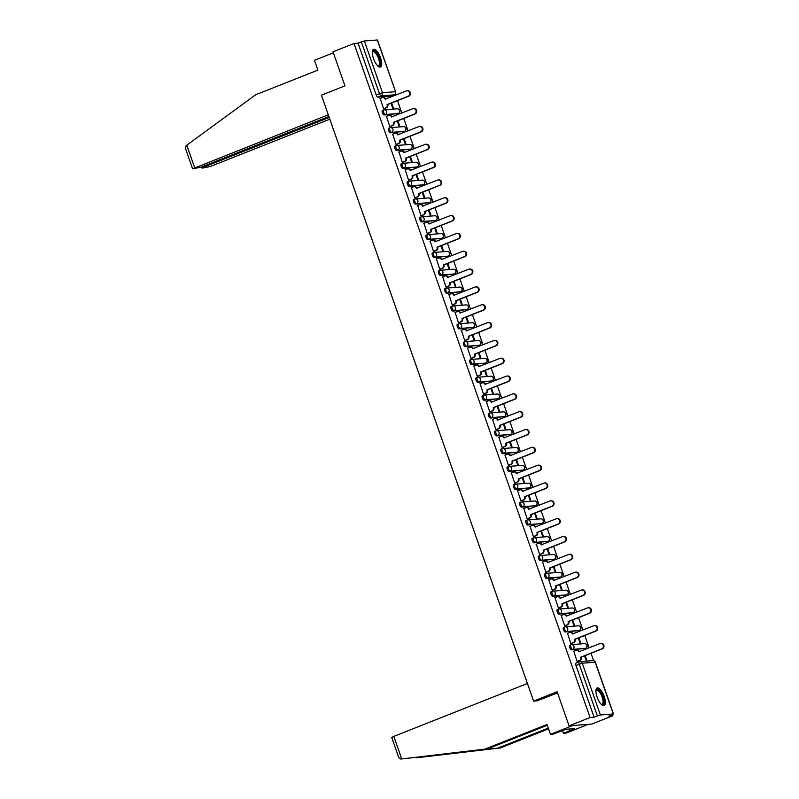 <?xml version="1.0" encoding="UTF-8"?>
<svg xmlns="http://www.w3.org/2000/svg" width="799" height="799" viewBox="0 0 799 799"><rect width="100%" height="100%" fill="white"/><g stroke="black" fill="none" stroke-linecap="round" stroke-linejoin="round"><path stroke-width="1.2" d="M570.816 644.863L569.837 645.252A2.437 0.879 68.4 0 0 569.747 645.272A2.437 0.879 68.4 0 0 569.727 647.609A2.437 0.879 68.4 0 0 571.445 649.817L572.603 649.357A2.437 0.879 -111.6 0 1 570.886 647.15A2.437 0.879 -111.6 0 1 570.905 644.813A2.437 0.879 -111.6 0 1 571.005 644.793A2.437 2.257 85.5 0 1 573.912 646.241A2.437 2.257 -94.5 0 1 572.603 649.357L585.527 648.339A2.437 2.257 -94.5 0 0 584.528 643.624A2.437 2.437 0 0 1 585.617 648.319A2.437 0.879 -111.6 0 1 585.527 648.339L571.445 649.817M564.573 627.035L563.595 627.425A2.437 0.879 68.4 0 0 563.505 627.445A2.437 0.879 68.4 0 0 563.485 629.782A2.437 0.879 68.4 0 0 565.203 631.989L566.361 631.53A2.437 0.879 -111.6 0 1 564.643 629.322A2.437 0.879 -111.6 0 1 564.663 626.985A2.437 0.879 -111.6 0 1 564.753 626.965A2.437 2.257 85.5 0 1 567.67 628.414A2.437 2.257 -94.5 0 1 566.361 631.53L579.275 630.511A2.437 2.257 -94.5 0 0 578.286 625.797A2.437 2.437 0 0 1 579.375 630.491A2.437 0.879 -111.6 0 1 579.275 630.511L565.203 631.989M558.331 609.208L557.352 609.597A2.437 0.879 68.4 0 0 557.263 609.617A2.437 0.879 68.4 0 0 557.243 611.954A2.437 0.879 68.4 0 0 558.95 614.161L560.119 613.702A2.437 0.879 -111.6 0 1 558.401 611.495A2.437 0.879 -111.6 0 1 558.421 609.158A2.437 0.879 -111.6 0 1 558.511 609.128A2.437 2.257 85.5 0 1 561.427 610.586A2.437 2.257 -94.5 0 1 560.119 613.702L573.033 612.683A2.437 2.257 -94.5 0 0 572.044 607.969A2.437 2.437 0 0 1 573.133 612.663A2.437 0.879 -111.6 0 1 573.033 612.683L558.95 614.161M552.089 591.38L551.11 591.759A2.437 0.879 68.4 0 0 551.01 591.789A2.437 0.879 68.4 0 0 551 594.126A2.437 0.879 68.4 0 0 552.708 596.334L553.877 595.874A2.437 0.879 -111.6 0 1 552.159 593.667A2.437 0.879 -111.6 0 1 552.179 591.33A2.437 0.879 -111.6 0 1 552.269 591.3A2.437 2.257 85.5 0 1 555.185 592.758A2.437 2.257 -94.5 0 1 553.877 595.874L566.791 594.856A2.437 2.257 -94.5 0 0 565.802 590.141A2.437 2.437 0 0 1 566.891 594.836A2.437 0.879 -111.6 0 1 566.791 594.856L552.708 596.334M545.847 573.552L544.868 573.932A2.437 0.879 68.4 0 0 544.768 573.962A2.437 0.879 68.4 0 0 544.758 576.299A2.437 0.879 68.4 0 0 546.466 578.506L547.625 578.047A2.437 0.879 -111.6 0 1 545.917 575.839A2.437 0.879 -111.6 0 1 545.937 573.502A2.437 0.879 -111.6 0 1 546.027 573.472A2.437 2.257 85.5 0 1 548.943 574.93A2.437 2.257 -94.5 0 1 547.625 578.047L560.548 577.028A2.437 2.257 -94.5 0 0 559.56 572.314A2.437 2.437 0 0 1 560.648 577.008A2.437 0.879 -111.6 0 1 560.548 577.028L546.466 578.506M539.605 555.724L538.626 556.104A2.437 0.879 68.4 0 0 538.526 556.134A2.437 0.879 68.4 0 0 538.516 558.471A2.437 0.879 68.4 0 0 540.224 560.678L541.382 560.219A2.437 0.879 -111.6 0 1 539.675 558.012A2.437 0.879 -111.6 0 1 539.685 555.675A2.437 0.879 -111.6 0 1 539.784 555.645A2.437 2.257 85.5 0 1 542.691 557.103A2.437 2.257 -94.5 0 1 541.382 560.219L554.306 559.2A2.437 2.257 -94.5 0 0 553.317 554.486A2.437 2.437 0 0 1 554.406 559.18A2.437 0.879 -111.6 0 1 554.306 559.2L540.224 560.678M533.362 537.897L532.384 538.276A2.437 0.879 68.4 0 0 532.284 538.306A2.437 0.879 68.4 0 0 532.264 540.643A2.437 0.879 68.4 0 0 533.982 542.851L535.14 542.391A2.437 0.879 -111.6 0 1 533.432 540.174A2.437 0.879 -111.6 0 1 533.442 537.847A2.437 0.879 -111.6 0 1 533.542 537.817A2.437 2.257 85.5 0 1 536.449 539.275A2.437 2.257 -94.5 0 1 535.14 542.391L548.064 541.372A2.437 2.257 -94.5 0 0 547.075 536.658A2.437 2.437 0 0 1 548.164 541.352A2.437 0.879 -111.6 0 1 548.064 541.372L533.982 542.851M527.12 520.069L526.141 520.449A2.437 0.879 68.4 0 0 526.042 520.479A2.437 0.879 68.4 0 0 526.022 522.816A2.437 0.879 68.4 0 0 527.74 525.023L528.898 524.563A2.437 0.879 -111.6 0 1 527.19 522.346A2.437 0.879 -111.6 0 1 527.2 520.019A2.437 0.879 -111.6 0 1 527.3 519.989A2.437 2.257 85.5 0 1 530.206 521.447A2.437 2.257 -94.5 0 1 528.898 524.563L541.822 523.545A2.437 2.257 -94.5 0 0 540.823 518.831A2.437 2.437 0 0 1 541.912 523.525A2.437 0.879 -111.6 0 1 541.822 523.545L527.74 525.023M520.878 502.241L519.899 502.621A2.437 0.879 68.4 0 0 519.799 502.651A2.437 0.879 68.4 0 0 519.779 504.978A2.437 0.879 68.4 0 0 521.497 507.195L522.656 506.736A2.437 0.879 -111.6 0 1 520.938 504.519A2.437 0.879 -111.6 0 1 520.958 502.191A2.437 0.879 -111.6 0 1 521.058 502.162A2.437 2.257 85.5 0 1 523.964 503.62A2.437 2.257 -94.5 0 1 522.656 506.736L535.58 505.717A2.437 2.257 -94.5 0 0 534.581 501.003A2.437 2.437 0 0 1 535.67 505.697A2.437 0.879 -111.6 0 1 535.58 505.717L521.497 507.195M514.626 484.414L513.647 484.793A2.437 0.879 68.4 0 0 513.557 484.823A2.437 0.879 68.4 0 0 513.537 487.15A2.437 0.879 68.4 0 0 515.255 489.368L516.414 488.908A2.437 0.879 -111.6 0 1 514.696 486.691A2.437 0.879 -111.6 0 1 514.716 484.364A2.437 0.879 -111.6 0 1 514.816 484.334A2.437 2.257 85.5 0 1 517.722 485.792A2.437 2.257 -94.5 0 1 516.414 488.908L529.337 487.889A2.437 2.257 -94.5 0 0 528.339 483.175A2.437 2.437 0 0 1 529.427 487.869A2.437 0.879 -111.6 0 1 529.337 487.889L515.255 489.368M508.384 466.586L507.405 466.966A2.437 0.879 68.4 0 0 507.315 466.996A2.437 0.879 68.4 0 0 507.295 469.323A2.437 0.879 68.4 0 0 509.013 471.54L510.171 471.08A2.437 0.879 -111.6 0 1 508.454 468.863A2.437 0.879 -111.6 0 1 508.474 466.536A2.437 0.879 -111.6 0 1 508.573 466.506A2.437 2.257 85.5 0 1 511.48 467.964A2.437 2.257 -94.5 0 1 510.171 471.08L523.095 470.062A2.437 2.257 -94.5 0 0 522.097 465.348A2.437 2.437 0 0 1 523.185 470.042A2.437 0.879 -111.6 0 1 523.095 470.062L509.013 471.54M502.142 448.758L501.163 449.138A2.437 0.879 68.4 0 0 501.073 449.168A2.437 0.879 68.4 0 0 501.053 451.495A2.437 0.879 68.4 0 0 502.761 453.712L503.929 453.253A2.437 0.879 -111.6 0 1 502.211 451.036A2.437 0.879 -111.6 0 1 502.231 448.708A2.437 0.879 -111.6 0 1 502.321 448.678A2.437 2.257 85.5 0 1 505.238 450.137A2.437 2.257 -94.5 0 1 503.929 453.253L516.843 452.234A2.437 2.257 -94.5 0 0 515.854 447.52A2.437 2.437 0 0 1 516.943 452.214A2.437 0.879 -111.6 0 1 516.843 452.234L502.761 453.712M495.899 430.931L494.921 431.31A2.437 0.879 68.4 0 0 494.821 431.34A2.437 0.879 68.4 0 0 494.811 433.667A2.437 0.879 68.4 0 0 496.519 435.884L497.687 435.425A2.437 0.879 -111.6 0 1 495.969 433.208A2.437 0.879 -111.6 0 1 495.989 430.881A2.437 0.879 -111.6 0 1 496.079 430.851A2.437 2.257 85.5 0 1 498.995 432.309A2.437 2.257 -94.5 0 1 497.687 435.425L510.601 434.406A2.437 2.257 -94.5 0 0 509.612 429.692A2.437 2.437 0 0 1 510.701 434.386A2.437 0.879 -111.6 0 1 510.601 434.406L496.519 435.884M489.657 413.103L488.678 413.483A2.437 0.879 68.4 0 0 488.579 413.512A2.437 0.879 68.4 0 0 488.569 415.84A2.437 0.879 68.4 0 0 490.276 418.057L491.435 417.597A2.437 0.879 -111.6 0 1 489.727 415.38A2.437 0.879 -111.6 0 1 489.747 413.053A2.437 0.879 -111.6 0 1 489.837 413.023A2.437 2.257 85.5 0 1 492.753 414.481A2.437 2.257 -94.5 0 1 491.435 417.597L504.359 416.579A2.437 2.257 -94.5 0 0 503.37 411.865A2.437 2.437 0 0 1 504.459 416.559A2.437 0.879 -111.6 0 1 504.359 416.579L490.276 418.057M483.415 395.265L482.436 395.655A2.437 0.879 68.4 0 0 482.336 395.685A2.437 0.879 68.4 0 0 482.326 398.012A2.437 0.879 68.4 0 0 484.034 400.229L485.193 399.77A2.437 0.879 -111.6 0 1 483.485 397.552A2.437 0.879 -111.6 0 1 483.495 395.225A2.437 0.879 -111.6 0 1 483.595 395.195A2.437 2.257 85.5 0 1 486.511 396.644A2.437 2.257 -94.5 0 1 485.193 399.77L498.117 398.751A2.437 2.257 -94.5 0 0 497.128 394.037A2.437 2.437 0 0 1 498.216 398.731A2.437 0.879 -111.6 0 1 498.117 398.751L484.034 400.229M477.173 377.438L476.194 377.827A2.437 0.879 68.4 0 0 476.094 377.857A2.437 0.879 68.4 0 0 476.074 380.184A2.437 0.879 68.4 0 0 477.792 382.401L478.951 381.942A2.437 0.879 -111.6 0 1 477.243 379.725A2.437 0.879 -111.6 0 1 477.253 377.398A2.437 0.879 -111.6 0 1 477.353 377.368A2.437 2.257 85.5 0 1 480.259 378.816A2.437 2.257 -94.5 0 1 478.951 381.942L491.874 380.923A2.437 2.257 -94.5 0 0 490.886 376.209A2.437 2.437 0 0 1 491.974 380.903A2.437 0.879 -111.6 0 1 491.874 380.923L477.792 382.401M470.931 359.61L469.952 359.999A2.437 0.879 68.4 0 0 469.852 360.029A2.437 0.879 68.4 0 0 469.832 362.356A2.437 0.879 68.4 0 0 471.55 364.574L472.708 364.114A2.437 0.879 -111.6 0 1 471.001 361.897A2.437 0.879 -111.6 0 1 471.011 359.56A2.437 0.879 -111.6 0 1 471.11 359.54A2.437 2.257 85.5 0 1 474.017 360.988A2.437 2.257 -94.5 0 1 472.708 364.114L485.632 363.096A2.437 2.257 -94.5 0 0 484.643 358.381A2.437 2.437 0 0 1 485.732 363.076A2.437 0.879 -111.6 0 1 485.632 363.096L471.55 364.574M464.688 341.782L463.71 342.172A2.437 0.879 68.4 0 0 463.61 342.192A2.437 0.879 68.4 0 0 463.59 344.529A2.437 0.879 68.4 0 0 465.308 346.746L466.466 346.287A2.437 0.879 -111.6 0 1 464.748 344.069A2.437 0.879 -111.6 0 1 464.768 341.732A2.437 0.879 -111.6 0 1 464.868 341.712A2.437 2.257 85.5 0 1 467.775 343.161A2.437 2.257 -94.5 0 1 466.466 346.287L479.39 345.268A2.437 2.257 -94.5 0 0 478.391 340.554A2.437 2.437 0 0 1 479.48 345.248A2.437 0.879 -111.6 0 1 479.39 345.268L465.308 346.746M458.446 323.955L457.457 324.344A2.437 0.879 68.4 0 0 457.368 324.364A2.437 0.879 68.4 0 0 457.348 326.701A2.437 0.879 68.4 0 0 459.065 328.918L460.224 328.459A2.437 0.879 -111.6 0 1 458.506 326.242A2.437 0.879 -111.6 0 1 458.526 323.905A2.437 0.879 -111.6 0 1 458.626 323.885A2.437 2.257 85.5 0 1 461.532 325.333A2.437 2.257 -94.5 0 1 460.224 328.459L473.148 327.44A2.437 2.257 -94.5 0 0 472.149 322.726A2.437 2.437 0 0 1 473.238 327.42A2.437 0.879 -111.6 0 1 473.148 327.44L459.065 328.918M452.194 306.127L451.215 306.516A2.437 0.879 68.4 0 0 451.125 306.536A2.437 0.879 68.4 0 0 451.105 308.873A2.437 0.879 68.4 0 0 452.823 311.091L453.982 310.631A2.437 0.879 -111.6 0 1 452.264 308.414A2.437 0.879 -111.6 0 1 452.284 306.077A2.437 0.879 -111.6 0 1 452.384 306.057A2.437 2.257 85.5 0 1 455.29 307.505A2.437 2.257 -94.5 0 1 453.982 310.631L466.906 309.613A2.437 2.257 -94.5 0 0 465.907 304.898A2.437 2.437 0 0 1 466.996 309.593A2.437 0.879 -111.6 0 1 466.906 309.613L452.823 311.091M445.952 288.299L444.973 288.689A2.437 0.879 68.4 0 0 444.883 288.709A2.437 0.879 68.4 0 0 444.863 291.046A2.437 0.879 68.4 0 0 446.581 293.263L447.74 292.804A2.437 0.879 -111.6 0 1 446.022 290.586A2.437 0.879 -111.6 0 1 446.042 288.249A2.437 0.879 -111.6 0 1 446.132 288.229A2.437 2.257 85.5 0 1 449.048 289.677A2.437 2.257 -94.5 0 1 447.74 292.804L460.653 291.785A2.437 2.257 -94.5 0 0 459.665 287.071A2.437 2.437 0 0 1 460.753 291.765A2.437 0.879 -111.6 0 1 460.653 291.785L446.581 293.263M439.71 270.471L438.731 270.861A2.437 0.879 68.4 0 0 438.641 270.881A2.437 0.879 68.4 0 0 438.621 273.218A2.437 0.879 68.4 0 0 440.329 275.435L441.497 274.976A2.437 0.879 -111.6 0 1 439.78 272.759A2.437 0.879 -111.6 0 1 439.8 270.422A2.437 0.879 -111.6 0 1 439.889 270.402A2.437 2.257 85.5 0 1 442.806 271.85A2.437 2.257 -94.5 0 1 441.497 274.976L454.411 273.957A2.437 2.257 -94.5 0 0 453.423 269.243A2.437 2.437 0 0 1 454.511 273.937A2.437 0.879 -111.6 0 1 454.411 273.957L440.329 275.435M433.467 252.644L432.489 253.033A2.437 0.879 68.4 0 0 432.389 253.053A2.437 0.879 68.4 0 0 432.379 255.39A2.437 0.879 68.4 0 0 434.087 257.608L435.255 257.148A2.437 0.879 -111.6 0 1 433.537 254.931A2.437 0.879 -111.6 0 1 433.557 252.594A2.437 0.879 -111.6 0 1 433.647 252.574A2.437 2.257 85.5 0 1 436.564 254.022A2.437 2.257 -94.5 0 1 435.255 257.148L448.169 256.129A2.437 2.257 -94.5 0 0 447.18 251.415A2.437 2.437 0 0 1 448.269 256.109A2.437 0.879 -111.6 0 1 448.169 256.129L434.087 257.608M427.225 234.816L426.247 235.206A2.437 0.879 68.4 0 0 426.147 235.226A2.437 0.879 68.4 0 0 426.137 237.563A2.437 0.879 68.4 0 0 427.845 239.78L429.003 239.32A2.437 0.879 -111.6 0 1 427.295 237.103A2.437 0.879 -111.6 0 1 427.315 234.766A2.437 0.879 -111.6 0 1 427.405 234.746A2.437 2.257 85.5 0 1 430.321 236.194A2.437 2.257 -94.5 0 1 429.003 239.32L441.927 238.302A2.437 2.257 -94.5 0 0 440.938 233.588A2.437 2.437 0 0 1 442.027 238.282A2.437 0.879 -111.6 0 1 441.927 238.302L427.845 239.78M420.983 216.988L420.004 217.378A2.437 0.879 68.4 0 0 419.904 217.398A2.437 0.879 68.4 0 0 419.894 219.735A2.437 0.879 68.4 0 0 421.602 221.952L422.761 221.493A2.437 0.879 -111.6 0 1 421.053 219.276A2.437 0.879 -111.6 0 1 421.063 216.938A2.437 0.879 -111.6 0 1 421.163 216.919A2.437 2.257 85.5 0 1 424.069 218.367A2.437 2.257 -94.5 0 1 422.761 221.493L435.685 220.474A2.437 2.257 -94.5 0 0 434.696 215.76A2.437 2.437 0 0 1 435.785 220.454A2.437 0.879 -111.6 0 1 435.685 220.474L421.602 221.952M414.741 199.161L413.762 199.55A2.437 0.879 68.4 0 0 413.662 199.57A2.437 0.879 68.4 0 0 413.642 201.907A2.437 0.879 68.4 0 0 415.36 204.125L416.519 203.665A2.437 0.879 -111.6 0 1 414.811 201.448A2.437 0.879 -111.6 0 1 414.821 199.111A2.437 0.879 -111.6 0 1 414.921 199.091A2.437 2.257 85.5 0 1 417.827 200.539A2.437 2.257 -94.5 0 1 416.519 203.665L429.443 202.646A2.437 2.257 -94.5 0 0 428.454 197.932A2.437 2.437 0 0 1 429.542 202.616A2.437 0.879 -111.6 0 1 429.443 202.646L415.36 204.125M408.499 181.333L407.52 181.723A2.437 0.879 68.4 0 0 407.42 181.743A2.437 0.879 68.4 0 0 407.4 184.08A2.437 0.879 68.4 0 0 409.118 186.297L410.277 185.837A2.437 0.879 -111.6 0 1 408.569 183.62A2.437 0.879 -111.6 0 1 408.579 181.283A2.437 0.879 -111.6 0 1 408.679 181.263A2.437 2.257 85.5 0 1 411.585 182.711A2.437 2.257 -94.5 0 1 410.277 185.837L423.2 184.819A2.437 2.257 -94.5 0 0 422.212 180.105A2.437 2.437 0 0 1 423.29 184.789A2.437 0.879 -111.6 0 1 423.2 184.819L409.118 186.297M402.257 163.505L401.278 163.895A2.437 0.879 68.4 0 0 401.178 163.915A2.437 0.879 68.4 0 0 401.158 166.252A2.437 0.879 68.4 0 0 402.876 168.469L404.034 168.01A2.437 0.879 -111.6 0 1 402.316 165.793A2.437 0.879 -111.6 0 1 402.336 163.455A2.437 0.879 -111.6 0 1 402.436 163.435A2.437 2.257 85.5 0 1 405.343 164.884A2.437 2.257 -94.5 0 1 404.034 168.01L416.958 166.991A2.437 2.257 -94.5 0 0 415.959 162.277A2.437 2.437 0 0 1 417.048 166.961A2.437 0.879 -111.6 0 1 416.958 166.991L402.876 168.469M396.014 145.678L395.026 146.067A2.437 0.879 68.4 0 0 394.936 146.087A2.437 0.879 68.4 0 0 394.916 148.424A2.437 0.879 68.4 0 0 396.634 150.641L397.792 150.182A2.437 0.879 -111.6 0 1 396.074 147.965A2.437 0.879 -111.6 0 1 396.094 145.628A2.437 0.879 -111.6 0 1 396.194 145.608A2.437 2.257 85.5 0 1 399.101 147.056A2.437 2.257 -94.5 0 1 397.792 150.182L410.716 149.163A2.437 2.257 -94.5 0 0 409.717 144.449A2.437 2.437 0 0 1 410.806 149.133A2.437 0.879 -111.6 0 1 410.716 149.163L396.634 150.641M389.762 127.85L388.783 128.24A2.437 0.879 68.4 0 0 388.694 128.259A2.437 0.879 68.4 0 0 388.674 130.597A2.437 0.879 68.4 0 0 390.391 132.814L391.55 132.354A2.437 0.879 -111.6 0 1 389.832 130.137A2.437 0.879 -111.6 0 1 389.852 127.8A2.437 0.879 -111.6 0 1 389.952 127.78A2.437 2.257 85.5 0 1 392.858 129.228A2.437 2.257 -94.5 0 1 391.55 132.354L404.474 131.336A2.437 2.257 -94.5 0 0 403.475 126.622A2.437 2.437 0 0 1 404.564 131.306A2.437 0.879 -111.6 0 1 404.474 131.336L390.391 132.814M383.52 110.022L382.541 110.412A2.437 0.879 68.4 0 0 382.451 110.432A2.437 0.879 68.4 0 0 382.431 112.769A2.437 0.879 68.4 0 0 384.149 114.986L385.308 114.527A2.437 0.879 -111.6 0 1 383.59 112.309A2.437 0.879 -111.6 0 1 383.61 109.972A2.437 0.879 -111.6 0 1 383.7 109.952A2.437 2.257 85.5 0 1 386.616 111.401A2.437 2.257 -94.5 0 1 385.308 114.527L398.222 113.508A2.437 2.257 -94.5 0 0 397.233 108.794A2.437 2.437 0 0 1 398.321 113.478A2.437 0.879 -111.6 0 1 398.222 113.508L384.149 114.986M380.574 57.888A9.498 3.436 68.4 0 0 373.523 49.348A9.498 3.436 68.4 0 0 373.453 58.457A9.498 3.436 68.4 0 0 380.514 67.006A9.498 3.436 68.4 0 0 380.574 57.888M604.214 696.498A9.498 3.436 68.4 0 0 597.153 687.949A9.498 3.436 68.4 0 0 597.093 697.058A9.498 3.436 68.4 0 0 604.144 705.607A9.498 3.436 68.4 0 0 604.214 696.498M569.058 725.842L557.133 691.784L533.602 701.103L321.418 95.181L344.948 85.863L333.023 51.805L354.017 43.496L590.062 717.522L569.058 725.842L591.889 724.034L612.883 715.714L612.493 714.586M593.607 660.673L591.03 653.302M589.133 647.879L584.788 635.465M582.89 630.051L578.546 617.637M576.638 612.224L572.294 599.809M570.396 594.396L566.052 581.982M564.154 576.568L559.809 564.154M557.912 558.741L553.567 546.326M551.67 540.913L547.325 528.499M545.427 523.085L541.083 510.671M539.185 505.248L534.841 492.843M532.943 487.42L528.598 475.015M526.701 469.592L522.356 457.188M520.459 451.765L516.114 439.36M514.206 433.937L509.862 421.532M507.964 416.109L503.62 403.705M501.722 398.282L497.377 385.877M495.48 380.454L491.135 368.049M489.238 362.626L484.893 350.222M482.996 344.798L478.651 332.394M476.753 326.971L472.409 314.566M470.511 309.143L466.167 296.739M464.269 291.315L459.924 278.911M458.017 273.488L453.682 261.083M451.775 255.66L447.43 243.256M445.532 237.832L441.188 225.428M439.29 220.005L434.946 207.6M433.048 202.177L428.703 189.772M426.806 184.349L422.461 171.945M420.564 166.522L416.219 154.117M414.321 148.694L409.977 136.289M408.079 130.866L403.735 118.462M401.837 113.039L397.493 100.634M395.585 95.211L395.195 94.082M612.883 715.714L608.848 716.034L613.312 713.976L600.399 714.995L597.372 715.904L579.245 664.139A2.437 0.879 -111.6 0 1 579.255 661.802A2.437 0.879 -111.6 0 1 579.355 661.782A2.437 2.257 -94.5 0 1 579.964 661.642A2.437 2.437 0 0 0 579.255 661.802L575.989 663.1A2.437 0.879 -111.6 0 1 576.079 663.08L579.175 661.852M590.062 717.522L594.096 717.202L597.372 715.904M391.001 96.06A2.437 0.879 -111.6 0 1 390.921 96.11A2.437 0.879 -111.6 0 1 390.821 96.14L377.897 97.158L381.173 95.86A2.437 0.879 -111.6 0 1 379.455 93.643L361.328 41.878L364.354 40.969L377.458 39.98L395.595 91.755L377.278 39.95M361.328 41.878L358.062 43.176L354.017 43.496M380.224 98.497L383.58 108.804L384.239 108.684M391.001 103.201L392.709 108.085L393.388 108.025L391.62 102.961M386.466 116.324L389.822 126.632L390.481 126.512M397.243 121.029L398.951 125.912L399.64 125.852L397.862 120.789M392.709 134.152L396.064 144.459L396.723 144.339M403.485 138.856L405.193 143.74L405.882 143.69L404.104 138.617M398.951 151.98L402.306 162.287L402.966 162.167M409.727 156.684L411.435 161.568L412.124 161.518L410.346 156.444M405.193 169.807L408.549 180.115L409.208 179.995M415.969 174.512L417.677 179.395L418.366 179.346L416.589 174.272M411.445 187.635L414.791 197.942L415.45 197.822M422.212 192.339L423.919 197.223L424.609 197.173L422.831 192.1M417.687 205.463L421.033 215.77L421.692 215.65M428.454 210.167L430.162 215.051L430.851 215.001L429.073 209.927M423.929 223.291L427.275 233.598L427.934 233.478M434.706 227.995L436.414 232.879L437.093 232.829L435.315 227.755M430.172 241.118L433.517 251.425L434.187 251.305M440.948 245.832L442.656 250.706L443.335 250.656L441.567 245.583M436.414 258.946L439.77 269.253L440.429 269.133M447.19 263.66L448.898 268.534L449.577 268.484L447.81 263.41M442.656 276.774L446.012 287.081L446.671 286.961M453.433 281.488L455.14 286.362L455.82 286.312L454.052 281.238M448.898 294.601L452.254 304.908L452.913 304.789M459.675 299.315L461.383 304.189L462.072 304.139L460.294 299.066M455.14 312.429L458.496 322.736L459.155 322.616M465.917 317.143L467.625 322.017L468.314 321.967L466.536 316.893M461.383 330.257L464.738 340.564L465.398 340.444M472.159 334.971L473.867 339.845L474.556 339.795L472.778 334.721M467.625 348.084L470.981 358.391L471.64 358.272M478.401 352.798L480.109 357.672L480.798 357.622L479.02 352.549M473.877 365.922L477.223 376.219L477.882 376.099M484.643 370.626L486.351 375.5L487.04 375.45L485.263 370.376M480.119 383.75L483.465 394.047L484.124 393.927M490.886 388.454L492.603 393.328L493.283 393.278L491.505 388.204M486.361 401.577L489.707 411.875L490.366 411.755M497.138 406.282L498.846 411.155L499.525 411.105L497.747 406.032M492.603 419.405L495.949 429.702L496.618 429.582M503.38 424.109L505.088 428.983L505.767 428.933L503.999 423.86M498.846 437.233L502.201 447.53L502.861 447.41M509.622 441.937L511.33 446.811L512.009 446.761L510.241 441.687M505.088 455.06L508.444 465.358L509.103 465.238M515.864 459.765L517.572 464.638L518.251 464.589L516.484 459.515M511.33 472.888L514.686 483.185L515.345 483.065M522.107 477.592L523.814 482.466L524.504 482.416L522.726 477.343M517.572 490.716L520.928 501.013L521.587 500.893M528.349 495.42L530.057 500.294L530.746 500.244L528.968 495.17M523.814 508.544L527.17 518.841L527.829 518.721M534.591 513.248L536.299 518.122L536.988 518.072L535.21 512.998M530.067 526.371L533.412 536.668L534.072 536.548M540.833 531.075L542.541 535.949L543.23 535.899L541.452 530.826M536.309 544.199L539.655 554.496L540.314 554.376M547.075 548.903L548.783 553.777L549.472 553.727L547.695 548.653M542.551 562.027L545.897 572.324L546.556 572.204M553.317 566.731L555.035 571.605L555.714 571.555L553.937 566.481M548.793 579.854L552.139 590.151L552.798 590.032M559.57 584.558L561.278 589.432L561.957 589.382L560.179 584.309M555.035 597.682L558.381 607.979L559.05 607.859M565.812 602.386L567.52 607.26L568.199 607.21L566.431 602.136M561.278 615.51L564.633 625.807L565.293 625.687M572.054 620.214L573.762 625.088L574.441 625.038L572.673 619.964M567.52 633.337L570.876 643.644L571.535 643.515M578.296 638.041L580.004 642.915L580.693 642.865L578.915 637.792M573.762 651.165L577.118 661.472L577.777 661.342M537.597 700.783L533.602 701.103M584.538 655.869L586.246 660.743L586.935 660.693L585.158 655.619M594.096 717.202L575.969 665.437A2.437 0.879 -111.6 0 1 575.989 663.1M358.062 43.176L376.189 94.941A2.437 0.879 68.4 0 0 377.897 97.158M383.56 108.764L385.817 107.865A2.437 2.257 -94.5 0 0 387.125 104.749L387.725 104.699A2.437 2.257 85.5 0 1 386.406 107.815L384.009 108.774M387.066 104.569L408.169 96.22A2.796 2.597 -94.5 0 0 407.031 90.796A2.796 2.597 -94.5 0 0 406.331 90.956L385.168 99.146A2.437 2.257 -94.5 0 0 382.861 97.558L383.46 97.508A2.437 2.257 85.5 0 1 385.757 99.096L385.757 99.106M407.031 90.796L407.62 90.746A2.796 2.597 85.5 0 1 408.758 96.17L387.665 104.529M382.861 97.558A2.437 2.257 -94.5 0 0 382.252 97.698L379.994 98.587M389.802 126.592L392.059 125.693A2.437 2.257 -94.5 0 0 393.368 122.577L393.967 122.527A2.437 2.257 85.5 0 1 392.659 125.643L390.252 126.602M393.308 122.397L414.411 114.047A2.796 2.597 -94.5 0 0 413.273 108.624A2.796 2.597 -94.5 0 0 412.574 108.784L391.41 116.974A2.437 2.257 -94.5 0 0 389.103 115.386L389.702 115.336A2.437 2.257 85.5 0 1 391.999 116.924L392.009 116.934M413.273 108.624L413.862 108.574A2.796 2.597 85.5 0 1 415.011 113.997L393.907 122.357M389.103 115.386A2.437 2.257 -94.5 0 0 388.494 115.525L386.237 116.414M396.044 144.419L398.302 143.52A2.437 2.257 -94.5 0 0 399.61 140.404L400.209 140.354A2.437 2.257 85.5 0 1 398.901 143.47L396.494 144.429M399.55 140.225L420.654 131.875A2.796 2.597 -94.5 0 0 419.515 126.452A2.796 2.597 -94.5 0 0 418.816 126.612L397.652 134.801A2.437 2.257 -94.5 0 0 395.355 133.213L395.944 133.163A2.437 2.257 85.5 0 1 398.242 134.751L398.252 134.761M419.515 126.452L420.104 126.402A2.796 2.597 85.5 0 1 421.253 131.825L400.149 140.185M395.355 133.213A2.437 2.257 -94.5 0 0 394.746 133.353L392.489 134.242M328.289 114.806L192.599 168.819L200.889 167.231L328.898 116.534M192.599 168.819L185.498 148.544L186.127 145.668L255.64 94.781L317.892 70.132L314.446 60.305L333.373 52.804M203.805 166.072L204.125 166.981L202.327 168.12L210.337 166.492L329.817 119.171M204.125 166.981L329.208 117.443M401.717 758.94L398.841 757.762L391.74 737.487L393.817 736.388L401.717 758.94L484.793 749.152L547.045 724.503L550.491 734.331L572.643 725.552L588.304 724.313L566.151 733.092L563.455 733.302L574.751 728.598L565.942 729.297L553.178 734.121L550.491 734.331M547.305 725.252L487.49 748.943L400.818 759.05M487.49 748.943L484.793 749.152M562.496 730.576L563.455 733.302M416.239 757.832L500.454 747.914L497.757 748.134L548.314 728.109M500.454 747.914L548.573 728.858M400.928 759.04L497.757 748.134M527.43 683.475L393.817 736.388M557.522 692.893L537.188 700.813M571.245 728.878L571.585 729.857M372.294 51.925A8.22 2.976 -111.6 0 1 372.314 51.895A8.22 2.976 -111.6 0 1 373.473 50.796A8.22 2.976 -111.6 0 1 379.255 58.267A8.22 2.976 -111.6 0 1 378.876 66.217A8.22 2.976 -111.6 0 1 377.887 65.977A8.22 2.976 -111.6 0 1 377.857 65.957M377.707 65.818A7.61 2.757 68.4 0 0 378.147 65.858A7.61 2.757 68.4 0 0 378.446 65.788A7.61 2.757 68.4 0 0 378.356 58.097A7.61 2.757 68.4 0 0 373.143 51.575A7.61 2.757 68.4 0 0 372.843 51.645A7.61 2.757 68.4 0 0 372.284 52.125M373.073 49.648A9.438 3.416 68.4 0 0 373.063 49.648A9.438 3.416 68.4 0 1 379.345 57.258A9.438 3.416 68.4 0 1 379.974 67.096M595.934 690.526A8.22 2.976 -111.6 0 1 595.944 690.496A8.22 2.976 -111.6 0 1 597.103 689.397A8.22 2.976 -111.6 0 1 602.885 696.868A8.22 2.976 -111.6 0 1 602.506 704.828A8.22 2.976 -111.6 0 1 601.527 704.578A8.22 2.976 -111.6 0 1 601.487 704.558M601.347 704.418A7.61 2.757 68.4 0 0 601.777 704.458A7.61 2.757 68.4 0 0 602.076 704.388A7.61 2.757 68.4 0 0 601.987 696.698A7.61 2.757 68.4 0 0 596.783 690.176A7.61 2.757 68.4 0 0 596.473 690.246A7.61 2.757 68.4 0 0 595.924 690.726M596.703 688.249A9.438 3.416 68.4 0 0 596.703 688.259A9.438 3.416 68.4 0 1 602.985 695.859A9.438 3.416 68.4 0 1 603.605 705.697M402.287 162.247L404.544 161.348A2.437 2.257 -94.5 0 0 405.852 158.232L406.451 158.182A2.437 2.257 85.5 0 1 405.143 161.298L402.736 162.257M405.792 158.052L426.896 149.703A2.796 2.597 -94.5 0 0 425.757 144.279A2.796 2.597 -94.5 0 0 425.058 144.439L403.894 152.629A2.437 2.257 -94.5 0 0 401.597 151.041L402.187 150.991A2.437 2.257 85.5 0 1 404.494 152.579L404.494 152.589M425.757 144.279L426.356 144.229A2.796 2.597 85.5 0 1 427.495 149.653L406.391 158.012M401.597 151.041A2.437 2.257 -94.5 0 0 400.988 151.181L398.731 152.07M408.529 180.075L410.786 179.176A2.437 2.257 -94.5 0 0 412.104 176.06L412.693 176.01A2.437 2.257 85.5 0 1 411.385 179.136L408.978 180.085M412.044 175.89L433.138 167.53A2.796 2.597 -94.5 0 0 431.999 162.107A2.796 2.597 -94.5 0 0 431.3 162.267L410.137 170.457A2.437 2.257 -94.5 0 0 407.84 168.869L408.429 168.819A2.437 2.257 85.5 0 1 410.736 170.407L410.736 170.417M431.999 162.107L432.599 162.057A2.796 2.597 85.5 0 1 433.737 167.48L412.634 175.84M407.84 168.869A2.437 2.257 -94.5 0 0 407.23 169.008L404.973 169.897M414.781 197.902L417.038 197.003A2.437 2.257 -94.5 0 0 418.346 193.887L418.936 193.837A2.437 2.257 85.5 0 1 417.627 196.963L415.23 197.912M418.286 193.718L439.39 185.358A2.796 2.597 -94.5 0 0 438.242 179.935A2.796 2.597 -94.5 0 0 437.542 180.095L416.379 188.284A2.437 2.257 -94.5 0 0 414.082 186.696L414.671 186.646A2.437 2.257 85.5 0 1 416.978 188.234L416.978 188.244M438.242 179.935L438.841 179.885A2.796 2.597 85.5 0 1 439.979 185.308L418.876 193.668M414.082 186.696A2.437 2.257 -94.5 0 0 413.473 186.836L411.215 187.725M421.023 215.73L423.28 214.831A2.437 2.257 -94.5 0 0 424.589 211.715L425.178 211.665A2.437 2.257 85.5 0 1 423.87 214.791L421.473 215.74M424.529 211.545L445.632 203.186A2.796 2.597 -94.5 0 0 444.484 197.762A2.796 2.597 -94.5 0 0 443.785 197.922L422.621 206.112A2.437 2.257 -94.5 0 0 420.324 204.524L420.913 204.474A2.437 2.257 85.5 0 1 423.22 206.062L423.22 206.072M444.484 197.762L445.083 197.713A2.796 2.597 85.5 0 1 446.222 203.136L425.118 211.495M420.324 204.524A2.437 2.257 -94.5 0 0 419.715 204.664L417.458 205.553M427.265 233.558L429.522 232.659A2.437 2.257 -94.5 0 0 430.831 229.543L431.42 229.493A2.437 2.257 85.5 0 1 430.112 232.619L427.715 233.568M430.771 229.373L451.874 221.013A2.796 2.597 -94.5 0 0 450.736 215.59A2.796 2.597 -94.5 0 0 450.027 215.75L428.873 223.94A2.437 2.257 -94.5 0 0 426.566 222.352L427.155 222.302A2.437 2.257 85.5 0 1 429.463 223.89L429.463 223.9M450.736 215.59L451.325 215.54A2.796 2.597 85.5 0 1 452.464 220.963L431.36 229.323M426.566 222.352A2.437 2.257 -94.5 0 0 425.957 222.492L423.7 223.38M433.507 251.385L435.765 250.487A2.437 2.257 -94.5 0 0 437.073 247.37L437.662 247.32A2.437 2.257 85.5 0 1 436.354 250.447L433.957 251.395M437.013 247.201L458.117 238.841A2.796 2.597 -94.5 0 0 456.978 233.418A2.796 2.597 -94.5 0 0 456.279 233.578L435.115 241.767A2.437 2.257 -94.5 0 0 432.808 240.179L433.408 240.129A2.437 2.257 85.5 0 1 435.705 241.717L435.705 241.727M456.978 233.418L457.567 233.368A2.796 2.597 85.5 0 1 458.706 238.791L437.602 247.151M432.808 240.179A2.437 2.257 -94.5 0 0 432.199 240.319L429.942 241.208M439.75 269.213L442.007 268.314A2.437 2.257 -94.5 0 0 443.315 265.198L443.914 265.148A2.437 2.257 85.5 0 1 442.596 268.274L440.199 269.223M443.255 265.028L464.359 256.669A2.796 2.597 -94.5 0 0 463.22 251.246A2.796 2.597 -94.5 0 0 462.521 251.405L441.358 259.595A2.437 2.257 -94.5 0 0 439.051 258.007L439.65 257.957A2.437 2.257 85.5 0 1 441.947 259.545L441.947 259.555M463.22 251.246L463.81 251.196A2.796 2.597 85.5 0 1 464.948 256.619L443.844 264.978M439.051 258.007A2.437 2.257 -94.5 0 0 438.441 258.147L436.184 259.036M445.992 287.041L448.249 286.142A2.437 2.257 -94.5 0 0 449.557 283.026L450.157 282.976A2.437 2.257 85.5 0 1 448.838 286.102L446.441 287.051M449.497 282.856L470.601 274.496A2.796 2.597 -94.5 0 0 469.462 269.073A2.796 2.597 -94.5 0 0 468.763 269.233L447.6 277.423A2.437 2.257 -94.5 0 0 445.293 275.835L445.892 275.785A2.437 2.257 85.5 0 1 448.189 277.373L448.189 277.383M469.462 269.073L470.052 269.023A2.796 2.597 85.5 0 1 471.19 274.447L450.097 282.806M445.293 275.835A2.437 2.257 -94.5 0 0 444.683 275.975L442.426 276.863M452.234 304.868L454.491 303.97A2.437 2.257 -94.5 0 0 455.8 300.853L456.399 300.804A2.437 2.257 85.5 0 1 455.09 303.93L452.683 304.878M455.74 300.684L476.843 292.324A2.796 2.597 -94.5 0 0 475.705 286.901A2.796 2.597 -94.5 0 0 475.006 287.061L453.842 295.25A2.437 2.257 -94.5 0 0 451.535 293.662L452.134 293.613A2.437 2.257 85.5 0 1 454.431 295.201L454.441 295.211M475.705 286.901L476.294 286.861A2.796 2.597 85.5 0 1 477.442 292.274L456.339 300.634M451.535 293.662A2.437 2.257 -94.5 0 0 450.936 293.802L448.678 294.691M458.476 322.696L460.733 321.797A2.437 2.257 -94.5 0 0 462.042 318.681L462.641 318.631A2.437 2.257 85.5 0 1 461.333 321.757L458.926 322.706M461.982 318.511L483.085 310.152A2.796 2.597 -94.5 0 0 481.947 304.729A2.796 2.597 -94.5 0 0 481.248 304.898L460.084 313.078A2.437 2.257 -94.5 0 0 457.787 311.49L458.376 311.44A2.437 2.257 85.5 0 1 460.673 313.028L460.683 313.038M481.947 304.729L482.536 304.689A2.796 2.597 85.5 0 1 483.685 310.102L462.581 318.461M457.787 311.49A2.437 2.257 -94.5 0 0 457.178 311.63L454.921 312.519M464.718 340.524L466.976 339.625A2.437 2.257 -94.5 0 0 468.284 336.509L468.883 336.459A2.437 2.257 85.5 0 1 467.575 339.585L465.168 340.534M468.224 336.339L489.328 327.98A2.796 2.597 -94.5 0 0 488.189 322.556A2.796 2.597 -94.5 0 0 487.49 322.726L466.326 330.906A2.437 2.257 -94.5 0 0 464.029 329.318L464.618 329.268A2.437 2.257 85.5 0 1 466.926 330.856L466.926 330.866M488.189 322.556L488.788 322.516A2.796 2.597 85.5 0 1 489.927 327.93L468.823 336.289M464.029 329.318A2.437 2.257 -94.5 0 0 463.42 329.458L461.163 330.347M470.961 358.352L473.218 357.453A2.437 2.257 -94.5 0 0 474.536 354.337L475.125 354.287A2.437 2.257 85.5 0 1 473.817 357.413L471.41 358.361M474.476 354.167L495.57 345.807A2.796 2.597 -94.5 0 0 494.431 340.384A2.796 2.597 -94.5 0 0 493.732 340.554L472.569 348.734A2.437 2.257 -94.5 0 0 470.271 347.146L470.861 347.096A2.437 2.257 85.5 0 1 473.168 348.684L473.168 348.694M494.431 340.384L495.03 340.344A2.796 2.597 85.5 0 1 496.169 345.757L475.065 354.117M470.271 347.146A2.437 2.257 -94.5 0 0 469.662 347.285L467.405 348.174M477.213 376.179L479.47 375.28A2.437 2.257 -94.5 0 0 480.778 372.164L481.368 372.114A2.437 2.257 85.5 0 1 480.059 375.24L477.662 376.189M480.718 371.994L501.822 363.635A2.796 2.597 -94.5 0 0 500.673 358.212A2.796 2.597 -94.5 0 0 499.974 358.381L478.811 366.561A2.437 2.257 -94.5 0 0 476.514 364.973L477.103 364.923A2.437 2.257 85.5 0 1 479.41 366.511L479.41 366.521M500.673 358.212L501.273 358.172A2.796 2.597 85.5 0 1 502.411 363.585L481.308 371.944M476.514 364.973A2.437 2.257 -94.5 0 0 475.904 365.113L473.647 366.002M483.455 394.007L485.712 393.108A2.437 2.257 -94.5 0 0 487.02 389.992L487.61 389.942A2.437 2.257 85.5 0 1 486.301 393.068L483.904 394.017M486.961 389.822L508.064 381.463A2.796 2.597 -94.5 0 0 506.916 376.039A2.796 2.597 -94.5 0 0 506.216 376.209L485.053 384.389A2.437 2.257 -94.5 0 0 482.756 382.801L483.345 382.751A2.437 2.257 85.5 0 1 485.652 384.339L485.652 384.349M506.916 376.039L507.515 375.999A2.796 2.597 85.5 0 1 508.653 381.413L487.55 389.772M482.756 382.801A2.437 2.257 -94.5 0 0 482.147 382.941L479.889 383.83M489.697 411.835L491.954 410.936A2.437 2.257 -94.5 0 0 493.263 407.82L493.852 407.77A2.437 2.257 85.5 0 1 492.544 410.896L490.147 411.845M493.203 407.65L514.306 399.29A2.796 2.597 -94.5 0 0 513.168 393.867A2.796 2.597 -94.5 0 0 512.459 394.037L491.305 402.217A2.437 2.257 -94.5 0 0 488.998 400.629L489.587 400.579A2.437 2.257 85.5 0 1 491.894 402.167L491.894 402.177M513.168 393.867L513.757 393.827A2.796 2.597 85.5 0 1 514.896 399.24L493.792 407.6M488.998 400.629A2.437 2.257 -94.5 0 0 488.389 400.768L486.132 401.667M495.939 429.662L498.196 428.763A2.437 2.257 -94.5 0 0 499.505 425.647L500.094 425.597A2.437 2.257 85.5 0 1 498.786 428.723L496.389 429.672M495.24 418.456L495.839 418.406A2.437 2.257 85.5 0 1 498.137 420.004L497.547 420.044A2.437 2.257 -94.5 0 0 494.631 418.596L492.374 419.495M499.445 425.477L520.549 417.118A2.796 2.597 -94.5 0 0 519.41 411.695L519.999 411.655A2.796 2.597 85.5 0 1 521.138 417.068L500.034 425.428M519.41 411.695A2.796 2.597 -94.5 0 0 518.711 411.865L497.547 420.044M502.181 447.49L504.439 446.591A2.437 2.257 -94.5 0 0 505.747 443.475L506.346 443.425A2.437 2.257 85.5 0 1 505.028 446.551L502.631 447.5M501.482 436.284L502.082 436.234A2.437 2.257 85.5 0 1 504.379 437.832L503.789 437.872A2.437 2.257 -94.5 0 0 500.873 436.424L498.616 437.323M505.687 443.305L526.791 434.946A2.796 2.597 -94.5 0 0 525.652 429.522L526.241 429.482A2.796 2.597 85.5 0 1 527.38 434.896L506.286 443.255M525.652 429.522A2.796 2.597 -94.5 0 0 524.953 429.692L503.789 437.872M508.424 465.318L510.681 464.419A2.437 2.257 -94.5 0 0 511.989 461.303L512.588 461.253A2.437 2.257 85.5 0 1 511.27 464.379L508.873 465.328M507.725 454.112L508.324 454.062A2.437 2.257 85.5 0 1 510.621 455.66L510.032 455.7A2.437 2.257 -94.5 0 0 507.115 454.251L504.858 455.15M511.929 461.133L533.033 452.773A2.796 2.597 -94.5 0 0 531.894 447.35L532.484 447.31A2.796 2.597 85.5 0 1 533.632 452.723L512.529 461.083M531.894 447.35A2.796 2.597 -94.5 0 0 531.195 447.52L510.032 455.7M514.666 483.145L516.923 482.246A2.437 2.257 -94.5 0 0 518.231 479.13L518.831 479.08A2.437 2.257 85.5 0 1 517.522 482.206L515.115 483.155M513.967 471.939L514.566 471.889A2.437 2.257 85.5 0 1 516.863 473.487L516.274 473.527A2.437 2.257 -94.5 0 0 513.367 472.079L511.11 472.978M518.171 478.961L539.275 470.601A2.796 2.597 -94.5 0 0 538.136 465.178L538.726 465.138A2.796 2.597 85.5 0 1 539.874 470.551L518.771 478.911M538.136 465.178A2.796 2.597 -94.5 0 0 537.437 465.348L516.274 473.527M520.908 500.973L523.165 500.074A2.437 2.257 -94.5 0 0 524.474 496.958L525.073 496.908A2.437 2.257 85.5 0 1 523.764 500.034L521.357 500.983M520.219 489.767L520.808 489.717A2.437 2.257 85.5 0 1 523.105 491.315L522.516 491.355A2.437 2.257 -94.5 0 0 519.61 489.907L517.352 490.806M524.414 496.788L545.517 488.429A2.796 2.597 -94.5 0 0 544.379 483.005L544.978 482.966A2.796 2.597 85.5 0 1 546.116 488.379L525.013 496.738M544.379 483.005A2.796 2.597 -94.5 0 0 543.68 483.175L522.516 491.355M527.15 518.801L529.407 517.902A2.437 2.257 -94.5 0 0 530.726 514.786L531.315 514.736A2.437 2.257 85.5 0 1 530.007 517.862L527.6 518.811M526.461 507.595L527.05 507.545A2.437 2.257 85.5 0 1 529.357 509.143L528.758 509.183A2.437 2.257 -94.5 0 0 525.852 507.735L523.595 508.633M530.666 514.616L551.759 506.256A2.796 2.597 -94.5 0 0 550.621 500.833L551.22 500.793A2.796 2.597 85.5 0 1 552.359 506.206L531.255 514.566M550.621 500.833A2.796 2.597 -94.5 0 0 549.922 501.003L528.758 509.183M533.392 536.628L535.65 535.73A2.437 2.257 -94.5 0 0 536.968 532.613L537.557 532.563A2.437 2.257 85.5 0 1 536.249 535.69L533.852 536.638M532.703 525.422L533.293 525.372A2.437 2.257 85.5 0 1 535.6 526.97L535 527.01A2.437 2.257 -94.5 0 0 532.094 525.562L529.837 526.461M536.908 532.444L558.012 524.084A2.796 2.597 -94.5 0 0 556.863 518.661L557.462 518.621A2.796 2.597 85.5 0 1 558.601 524.034L537.497 532.394M556.863 518.661A2.796 2.597 -94.5 0 0 556.164 518.831L535 527.01M539.645 554.456L541.902 553.557A2.437 2.257 -94.5 0 0 543.21 550.441L543.799 550.391A2.437 2.257 85.5 0 1 542.491 553.517L540.094 554.466M538.945 543.25L539.535 543.2A2.437 2.257 85.5 0 1 541.842 544.798L541.243 544.838A2.437 2.257 -94.5 0 0 538.336 543.39L536.079 544.289M543.15 550.271L564.254 541.912A2.796 2.597 -94.5 0 0 563.105 536.489L563.704 536.449A2.796 2.597 85.5 0 1 564.843 541.862L543.739 550.221M563.105 536.489A2.796 2.597 -94.5 0 0 562.406 536.658L541.243 544.838M545.887 572.284L548.144 571.395A2.437 2.257 -94.5 0 0 549.452 568.269L550.042 568.219A2.437 2.257 85.5 0 1 548.733 571.345L546.336 572.294M545.188 561.078L545.777 561.028A2.437 2.257 85.5 0 1 548.084 562.626L547.485 562.666A2.437 2.257 -94.5 0 0 544.578 561.218L542.321 562.116M549.392 568.099L570.496 559.739A2.796 2.597 -94.5 0 0 569.347 554.316L569.947 554.276A2.796 2.597 85.5 0 1 571.085 559.69L549.982 568.049M569.347 554.316A2.796 2.597 -94.5 0 0 568.648 554.486L547.485 562.666M552.129 590.111L554.386 589.223A2.437 2.257 -94.5 0 0 555.695 586.096L556.284 586.047A2.437 2.257 85.5 0 1 554.975 589.173L552.578 590.121M551.43 578.905L552.029 578.856A2.437 2.257 85.5 0 1 554.326 580.454L553.737 580.493A2.437 2.257 -94.5 0 0 550.821 579.045L548.563 579.944M555.635 585.927L576.738 577.567A2.796 2.597 -94.5 0 0 575.6 572.144L576.189 572.104A2.796 2.597 85.5 0 1 577.327 577.517L556.224 585.877M575.6 572.144A2.796 2.597 -94.5 0 0 574.89 572.314L553.737 580.493M558.371 607.939L560.628 607.05A2.437 2.257 -94.5 0 0 561.937 603.924L562.526 603.874A2.437 2.257 85.5 0 1 561.218 607L558.821 607.949M557.672 596.733L558.271 596.683A2.437 2.257 85.5 0 1 560.568 598.281L559.979 598.321A2.437 2.257 -94.5 0 0 557.063 596.873L554.806 597.772M561.877 603.754L582.98 595.395A2.796 2.597 -94.5 0 0 581.842 589.972L582.431 589.932A2.796 2.597 85.5 0 1 583.57 595.345L562.466 603.704M581.842 589.972A2.796 2.597 -94.5 0 0 581.143 590.141L559.979 598.321M564.613 625.767L566.871 624.878A2.437 2.257 -94.5 0 0 568.179 621.752L568.778 621.702A2.437 2.257 85.5 0 1 567.46 624.828L565.063 625.777M563.914 614.561L564.513 614.511A2.437 2.257 85.5 0 1 566.811 616.109L566.221 616.149A2.437 2.257 -94.5 0 0 563.305 614.701L561.048 615.6M568.119 621.582L589.223 613.223A2.796 2.597 -94.5 0 0 588.084 607.799L588.673 607.759A2.796 2.597 85.5 0 1 589.812 613.173L568.718 621.532M588.084 607.799A2.796 2.597 -94.5 0 0 587.385 607.969L566.221 616.149M570.856 643.595L573.113 642.706A2.437 2.257 -94.5 0 0 574.421 639.58L575.02 639.53A2.437 2.257 85.5 0 1 573.712 642.656L571.305 643.604M574.361 639.41L595.465 631.05A2.796 2.597 -94.5 0 0 594.326 625.627A2.796 2.597 -94.5 0 0 593.627 625.797L572.464 633.977A2.437 2.257 -94.5 0 0 570.156 632.389L570.756 632.339A2.437 2.257 85.5 0 1 573.053 633.937L573.063 633.937M594.326 625.627L594.915 625.587A2.796 2.597 85.5 0 1 596.064 631L574.96 639.36M570.156 632.389A2.437 2.257 -94.5 0 0 569.547 632.528L567.29 633.427M577.098 661.422L579.355 660.533A2.437 2.257 -94.5 0 0 580.663 657.407L581.263 657.357A2.437 2.257 85.5 0 1 579.954 660.483L577.547 661.432M580.603 657.237L601.707 648.878A2.796 2.597 -94.5 0 0 600.568 643.455A2.796 2.597 -94.5 0 0 599.869 643.624L578.706 651.804A2.437 2.257 -94.5 0 0 576.409 650.216L576.998 650.166A2.437 2.257 85.5 0 1 579.295 651.764L579.305 651.764M600.568 643.455L601.158 643.415A2.796 2.597 85.5 0 1 602.306 648.828L581.203 657.187M576.409 650.216A2.437 2.257 -94.5 0 0 575.799 650.356L573.542 651.255M613.312 713.976L595.185 662.211L582.261 663.23L600.399 714.995M390.821 96.14L394.097 94.841L381.173 95.86A2.437 2.257 85.5 0 0 382.481 92.744L395.405 91.715A2.437 2.257 85.5 0 1 394.097 94.841A2.437 0.879 -111.6 0 0 394.187 94.821A2.437 2.437 0 0 0 395.595 91.755M364.354 40.969L382.481 92.744L376.189 94.941M398.431 113.408A2.437 0.879 -111.6 0 1 398.321 113.478L397.163 113.937M404.674 131.236A2.437 0.879 -111.6 0 1 404.564 131.306L403.405 131.765M410.916 149.063A2.437 0.879 -111.6 0 1 410.806 149.133L409.647 149.593M417.168 166.891A2.437 0.879 -111.6 0 1 417.048 166.961L415.889 167.42M423.41 184.719A2.437 0.879 -111.6 0 1 423.29 184.789L422.132 185.258M429.652 202.547A2.437 0.879 -111.6 0 1 429.542 202.616L428.374 203.086M435.894 220.374A2.437 0.879 -111.6 0 1 435.785 220.454L434.616 220.914M442.137 238.202A2.437 0.879 -111.6 0 1 442.027 238.282L440.868 238.741M448.379 256.03A2.437 0.879 -111.6 0 1 448.269 256.109L447.11 256.569M454.621 273.857A2.437 0.879 -111.6 0 1 454.511 273.937L453.353 274.397M460.863 291.685A2.437 0.879 -111.6 0 1 460.753 291.765L459.595 292.224M467.105 309.513A2.437 0.879 -111.6 0 1 466.996 309.593L465.837 310.052M473.358 327.34A2.437 0.879 -111.6 0 1 473.238 327.42L472.079 327.88M479.6 345.168A2.437 0.879 -111.6 0 1 479.48 345.248L478.321 345.707M485.842 362.996A2.437 0.879 -111.6 0 1 485.732 363.076L484.564 363.535M492.084 380.823A2.437 0.879 -111.6 0 1 491.974 380.903L490.806 381.363M498.326 398.651A2.437 0.879 -111.6 0 1 498.216 398.731L497.058 399.19M504.569 416.479A2.437 0.879 -111.6 0 1 504.459 416.559L503.3 417.018M510.811 434.306A2.437 0.879 -111.6 0 1 510.701 434.386L509.542 434.846M517.053 452.134A2.437 0.879 -111.6 0 1 516.943 452.214L515.784 452.673M523.295 469.962A2.437 0.879 -111.6 0 1 523.185 470.042L522.027 470.501M529.537 487.789A2.437 0.879 -111.6 0 1 529.427 487.869L528.269 488.329M535.789 505.617A2.437 0.879 -111.6 0 1 535.67 505.697L534.511 506.157M542.032 523.445A2.437 0.879 -111.6 0 1 541.912 523.525L540.753 523.984M548.274 541.273A2.437 0.879 -111.6 0 1 548.164 541.352L546.995 541.812M554.516 559.1A2.437 0.879 -111.6 0 1 554.406 559.18L553.238 559.64M560.758 576.928A2.437 0.879 -111.6 0 1 560.648 577.008L559.49 577.467M567 594.756A2.437 0.879 -111.6 0 1 566.891 594.836L565.732 595.295M573.243 612.583A2.437 0.879 -111.6 0 1 573.133 612.663L571.974 613.123M579.485 630.411A2.437 0.879 -111.6 0 1 579.375 630.491L578.216 630.95M585.727 648.239A2.437 0.879 -111.6 0 1 585.617 648.319L584.459 648.778M394.297 94.741A2.437 0.879 -111.6 0 1 394.187 94.821L390.921 96.11M575.969 665.437L582.261 663.23A2.437 2.257 -94.5 0 0 579.964 661.642L592.888 660.623A2.437 2.257 -94.5 0 1 595.185 662.211L595.375 662.241A2.437 2.437 0 0 0 592.888 660.623M387.125 104.749L387.725 104.699M385.817 107.865L386.406 107.815M385.168 99.146L385.757 99.096M408.169 96.22L408.758 96.17M393.368 122.577L393.967 122.527M392.059 125.693L392.659 125.643M391.41 116.974L391.999 116.924M414.411 114.047L415.011 113.997M399.61 140.404L400.209 140.354M398.302 143.52L398.901 143.47M397.652 134.801L398.242 134.751M420.654 131.875L421.253 131.825M186.776 145.168L194.676 167.72M466.916 751.37L465.487 751.939M405.852 158.232L406.451 158.182M404.544 161.348L405.143 161.298M403.894 152.629L404.494 152.579M426.896 149.703L427.495 149.653M412.104 176.06L412.693 176.01M410.786 179.176L411.385 179.136M410.137 170.457L410.736 170.407M433.138 167.53L433.737 167.48M418.346 193.887L418.936 193.837M417.038 197.003L417.627 196.963M416.379 188.284L416.978 188.234M439.39 185.358L439.979 185.308M424.589 211.715L425.178 211.665M423.28 214.831L423.87 214.791M422.621 206.112L423.22 206.062M445.632 203.186L446.222 203.136M430.831 229.543L431.42 229.493M429.522 232.659L430.112 232.619M428.873 223.94L429.463 223.89M451.874 221.013L452.464 220.963M437.073 247.37L437.662 247.32M435.765 250.487L436.354 250.447M435.115 241.767L435.705 241.717M458.117 238.841L458.706 238.791M443.315 265.198L443.914 265.148M442.007 268.314L442.596 268.274M441.358 259.595L441.947 259.545M464.359 256.669L464.948 256.619M449.557 283.026L450.157 282.976M448.249 286.142L448.838 286.102M447.6 277.423L448.189 277.373M470.601 274.496L471.19 274.447M455.8 300.853L456.399 300.804M454.491 303.97L455.09 303.93M453.842 295.25L454.431 295.201M476.843 292.324L477.442 292.274M462.042 318.681L462.641 318.631M460.733 321.797L461.333 321.757M460.084 313.078L460.673 313.028M483.085 310.152L483.685 310.102M468.284 336.509L468.883 336.459M466.976 339.625L467.575 339.585M466.326 330.906L466.926 330.856M489.328 327.98L489.927 327.93M474.536 354.337L475.125 354.287M473.218 357.453L473.817 357.413M472.569 348.734L473.168 348.684M495.57 345.807L496.169 345.757M480.778 372.164L481.368 372.114M479.47 375.28L480.059 375.24M478.811 366.561L479.41 366.511M501.822 363.635L502.411 363.585M487.02 389.992L487.61 389.942M485.712 393.108L486.301 393.068M485.053 384.389L485.652 384.339M508.064 381.463L508.653 381.413M493.263 407.82L493.852 407.77M491.954 410.936L492.544 410.896M491.305 402.217L491.894 402.167M514.306 399.29L514.896 399.24M499.505 425.647L500.094 425.597M498.196 428.763L498.786 428.723M520.549 417.118L521.138 417.068M505.747 443.475L506.346 443.425M504.439 446.591L505.028 446.551M526.791 434.946L527.38 434.896M511.989 461.303L512.588 461.253M510.681 464.419L511.27 464.379M533.033 452.773L533.632 452.723M518.231 479.13L518.831 479.08M516.923 482.246L517.522 482.206M539.275 470.601L539.874 470.551M524.474 496.958L525.073 496.908M523.165 500.074L523.764 500.034M545.517 488.429L546.116 488.379M530.726 514.786L531.315 514.736M529.407 517.902L530.007 517.862M551.759 506.256L552.359 506.206M536.968 532.613L537.557 532.563M535.65 535.73L536.249 535.69M558.012 524.084L558.601 524.034M543.21 550.441L543.799 550.391M541.902 553.557L542.491 553.517M564.254 541.912L564.843 541.862M549.452 568.269L550.042 568.219M548.144 571.395L548.733 571.345M570.496 559.739L571.085 559.69M555.695 586.096L556.284 586.047M554.386 589.223L554.975 589.173M576.738 577.567L577.327 577.517M561.937 603.924L562.526 603.874M560.628 607.05L561.218 607M582.98 595.395L583.57 595.345M568.179 621.752L568.778 621.702M566.871 624.878L567.46 624.828M589.223 613.223L589.812 613.173M574.421 639.58L575.02 639.53M573.113 642.706L573.712 642.656M572.464 633.977L573.053 633.937M595.465 631.05L596.064 631M580.663 657.407L581.263 657.357M579.355 660.533L579.954 660.483M578.706 651.804L579.295 651.764M601.707 648.878L602.306 648.828M569.747 645.272L570.905 644.813A2.437 2.437 0 0 1 571.605 644.643L584.528 643.624M563.505 627.445L564.663 626.985A2.437 2.437 0 0 1 565.362 626.816L578.286 625.797M557.263 609.617L558.421 609.158A2.437 2.437 0 0 1 559.12 608.988L572.044 607.969M551.01 591.789L552.179 591.33A2.437 2.437 0 0 1 552.878 591.16L565.802 590.141M544.768 573.962L545.937 573.502A2.437 2.437 0 0 1 546.636 573.332L559.56 572.314M538.526 556.134L539.685 555.675A2.437 2.437 0 0 1 540.394 555.505L553.317 554.486M532.284 538.306L533.442 537.847A2.437 2.437 0 0 1 534.151 537.677L547.075 536.658M526.042 520.479L527.2 520.019A2.437 2.437 0 0 1 527.909 519.849L540.823 518.831M519.799 502.651L520.958 502.191A2.437 2.437 0 0 1 521.667 502.022L534.581 501.003M513.557 484.823L514.716 484.364A2.437 2.437 0 0 1 515.425 484.194L528.339 483.175M507.315 466.996L508.474 466.536A2.437 2.437 0 0 1 509.173 466.366L522.097 465.348M501.073 449.168L502.231 448.708A2.437 2.437 0 0 1 502.931 448.539L515.854 447.52M494.821 431.34L495.989 430.881A2.437 2.437 0 0 1 496.688 430.711L509.612 429.692M488.579 413.512L489.747 413.053A2.437 2.437 0 0 1 490.446 412.883L503.37 411.865M482.336 395.685L483.495 395.225A2.437 2.437 0 0 1 484.204 395.056L497.128 394.037M476.094 377.857L477.253 377.398A2.437 2.437 0 0 1 477.962 377.228L490.886 376.209M469.852 360.029L471.011 359.56A2.437 2.437 0 0 1 471.72 359.4L484.643 358.381M463.61 342.192L464.768 341.732A2.437 2.437 0 0 1 465.477 341.572L478.391 340.554M457.368 324.364L458.526 323.905A2.437 2.437 0 0 1 459.235 323.745L472.149 322.726M451.125 306.536L452.284 306.077A2.437 2.437 0 0 1 452.993 305.917L465.907 304.898M444.883 288.709L446.042 288.249A2.437 2.437 0 0 1 446.741 288.089L459.665 287.071M438.641 270.881L439.8 270.422A2.437 2.437 0 0 1 440.499 270.262L453.423 269.243M432.389 253.053L433.557 252.594A2.437 2.437 0 0 1 434.257 252.434L447.18 251.415M426.147 235.226L427.315 234.766A2.437 2.437 0 0 1 428.014 234.606L440.938 233.588M419.904 217.398L421.063 216.938A2.437 2.437 0 0 1 421.772 216.779L434.696 215.76M413.662 199.57L414.821 199.111A2.437 2.437 0 0 1 415.53 198.951L428.454 197.932M407.42 181.743L408.579 181.283A2.437 2.437 0 0 1 409.288 181.123L422.212 180.105M401.178 163.915L402.336 163.455A2.437 2.437 0 0 1 403.046 163.296L415.959 162.277M394.936 146.087L396.094 145.628A2.437 2.437 0 0 1 396.803 145.468L409.717 144.449M388.694 128.259L389.852 127.8A2.437 2.437 0 0 1 390.561 127.64L403.475 126.622M382.451 110.432L383.61 109.972A2.437 2.437 0 0 1 384.309 109.813L397.233 108.794M613.502 714.006L595.375 662.241M202.047 168.08L201.648 166.931"/></g></svg>
